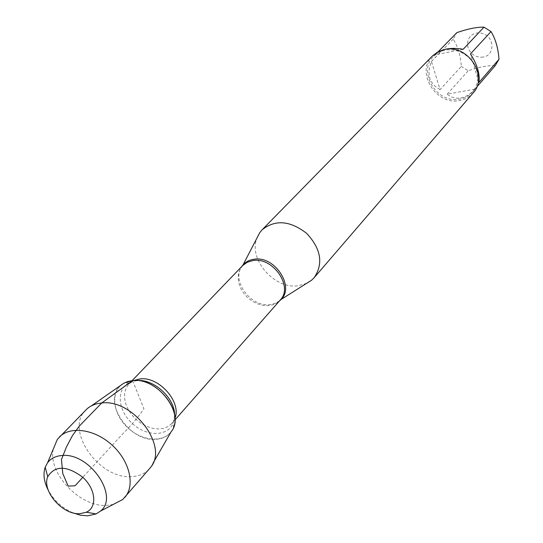 <?xml version="1.0" encoding="UTF-8"?>
<svg xmlns="http://www.w3.org/2000/svg" width="543" height="543" viewBox="0 0 543 543"><rect width="100%" height="100%" fill="white"/><g stroke="black" fill="none" stroke-linecap="round" stroke-linejoin="round"><path stroke-width="0.41" stroke-dasharray="2.71 2.04" d="M306.693 283.351L298.426 285.72C274.425 289.663 247.859 258.997 257.063 237.766M174.941 418.246L171.948 423.391L173.319 422.854L173.516 427.416C167.739 442.796 143.868 442.864 128.067 428.04C111.953 413.549 109.991 389.759 124.829 382.7L129.39 382.51C115.971 388.876 117.682 410.386 132.248 423.486C146.535 436.884 168.12 436.769 173.319 422.854L174.622 415.015M432.567 55.834C415.157 71.941 436.07 105.926 459.778 100.482C465.147 99.478 469.573 96.993 473.062 93.029M483.256 57.063L480.005 57.232L476.734 56.54L473.686 55.026L471.073 52.8L469.084 50.024L467.856 46.895L467.475 43.63L467.971 40.467L469.322 37.623L471.426 35.309L474.134 33.693L477.249 32.899L480.555 32.98L483.813 33.931C494.958 38.227 494.449 55.522 483.256 57.063M440.054 89.615C429.262 83.622 426.404 74.235 431.481 61.454L440.054 89.615L461.312 66.422C460.525 55.366 457.817 46.27 453.188 39.137L456.873 32.628M431.481 61.454L453.188 39.137M463.179 49.298L435.242 54.768L436.022 53.872L443.943 49.61M438.323 51.612L435.242 54.768M478.885 82.502L470.455 53.913M495.175 65.717C487.919 65.35 478.926 67.04 468.188 70.787L461.312 66.422M474.976 89.127C470.659 94.014 465.942 96.946 460.831 97.923C455.726 98.765 451.172 97.516 447.174 94.163L474.976 89.127L476.7 87.131L472.539 91.95L475.41 87.661L477.188 82.733L477.786 77.405L477.175 71.927L475.369 66.579L472.458 61.61L468.575 57.266L463.926 53.777L458.726 51.293L453.242 49.949L447.731 49.8L442.47 50.852L437.712 53.044L433.687 56.268C417.01 71.73 437.081 104.317 459.819 99.084C464.957 98.12 469.193 95.744 472.539 91.95M447.174 94.163L468.188 70.787M171.188 431.665C167.678 436.253 162.683 438.805 156.194 439.307C129.275 442.525 101.398 400.503 120.79 385.381M85.875 409.965C64.135 429.717 99.315 479.985 131.963 476.578C139.415 476.123 145.314 473.448 149.664 468.541M72.891 512.836C62.173 508.024 53.967 500.483 48.266 490.22M53.2 449.305C47.845 473.571 80.459 507.556 106.869 505.384L113.236 504.44M132.614 380.582L143.929 408.764C138.309 417.038 131.515 425.108 123.546 432.961L82.821 477.311M279.557 300.802L275.287 303.333L270.265 304.603C251.09 307.759 230.924 280.595 241.981 266.287M242.714 265.52L240.067 269.233L238.52 273.645L238.146 278.525L238.954 283.636L240.902 288.706L243.888 293.478L247.751 297.72L252.305 301.209L257.314 303.775L262.534 305.288L267.685 305.661L272.525 304.867L276.787 302.953L280.256 300.001M174.961 419.963L171.948 423.391L168.255 426.452L163.633 428.352L158.339 428.984L152.637 428.339L146.827 426.445L141.194 423.404L136.022 419.379L131.569 414.567L128.06 409.212L125.684 403.578L124.551 397.958L124.734 392.623L126.234 387.865L128.976 383.921L133.843 380.5M137.087 380.548L129.39 382.51L128.976 383.921L132.132 380.629M433.687 56.268L436.022 53.872M91.136 406.015L87.002 408.893M153.146 462.962L150.635 467.326"/><path stroke-width="0.81" d="M257.063 237.766L259.785 232.614L262.133 229.791C275.24 219.338 290.118 220.56 306.768 233.456C321.028 248.952 323.513 263.674 314.214 277.622L311.594 280.202L306.693 283.351M124.829 382.7L132.614 380.582C155.067 377.371 182.272 408.635 173.516 427.416M314.214 277.622L473.062 93.029C489.046 76.543 467.618 43.684 444.459 49.501L437.963 51.802L432.567 55.834L262.133 229.791M443.943 49.61C449.584 48.103 455.998 48.001 463.179 49.298L483.989 27.15L491.015 31.575C495.494 38.845 498.155 48.076 499.003 59.262L495.236 65.642L476.7 87.131L495.236 65.642M438.323 51.612L456.873 32.628C467.706 28.854 476.747 27.035 483.989 27.15M491.015 31.575L470.455 53.913C477.297 64.617 480.107 74.147 478.885 82.502L499.003 59.262M91.136 406.015L123.668 383.317L127.87 381.498L132.614 380.582C157.572 376.923 185.828 414.608 171.188 431.665L153.146 462.962M113.236 504.44L122.772 499.472L150.635 467.326C168.88 446.339 132.899 398.65 101.69 403.001C95.792 403.53 90.898 405.492 87.002 408.893L57.341 439.382L53.2 449.305M79.984 513.678L86.351 512.219C97.489 507.338 95.799 489.026 82.821 477.311C66.694 465.399 54.999 465.215 47.73 476.754C41.587 491.042 62.717 515.158 79.984 513.678M48.266 490.22C43.935 481.756 42.917 474.073 45.212 467.17L47.621 462.67C50.906 458.38 55.685 455.991 61.956 455.523C89.398 452.251 119.745 496.58 100.394 511.139L96.118 513.916L87.694 515.83L80.439 515.205L72.891 512.836M124.815 497.408C135.383 485.469 129.763 461.183 112.258 445.253C94.903 429.167 70.223 425.624 59.221 437.169M82.821 477.311L75.063 485.754L68.174 486.114L62.771 473.516L61.454 459.588L66.368 447.133L72.375 435.724L79.237 426.146L101.772 402.94L132.614 380.582M241.981 266.287L242.083 266.138C244.859 262.31 248.796 260.029 253.9 259.282C275.43 255.251 296.084 288.693 279.699 300.686L279.557 300.802M174.961 419.963L280.256 300.001C293.593 286.724 273.007 256.791 252.943 260.545L247.275 262.221L242.714 265.52L132.132 380.629M133.843 380.5L140.019 378.912C158.895 376.224 181.803 402.105 174.941 418.246M174.622 415.015C174.887 398.162 153.866 378.851 137.087 380.548M280.256 300.001L311.594 280.202M242.714 265.52L259.785 232.614M86.351 512.219L96.118 513.916M47.73 476.754L45.212 467.17M100.394 511.139L122.772 499.472M47.621 462.67L57.341 439.382"/></g></svg>

